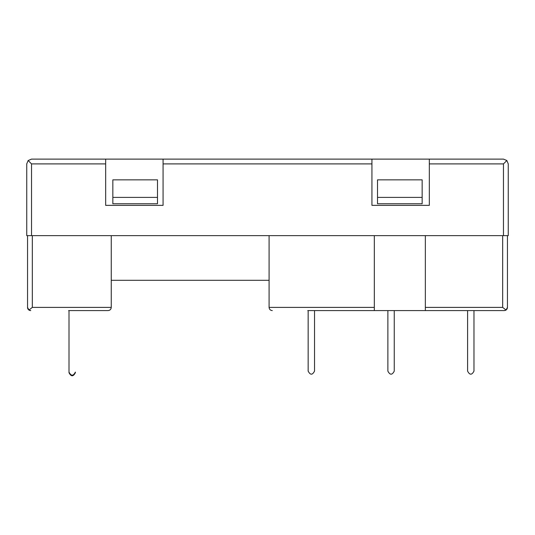 <?xml version="1.0" encoding="UTF-8"?>
<svg xmlns="http://www.w3.org/2000/svg" width="535" height="535" viewBox="0 0 535 535"><rect width="100%" height="100%" fill="white"/><g stroke="black" fill="none" stroke-linecap="round" stroke-linejoin="round"><path stroke-width="0.8" d="M508.25 235.647L503.468 235.647L503.468 163.904L506.852 160.52L508.25 163.904L508.25 235.647M31.532 235.647L26.75 235.647L26.75 163.904L28.148 160.52L31.532 163.904L31.532 235.647L503.468 235.647M429.331 163.904L429.331 159.122L503.468 159.122L506.852 160.52L503.468 163.904L429.331 163.904L429.331 205.36L371.932 205.36L371.932 163.904L163.068 163.904L163.068 205.36L105.669 205.36L105.669 163.904L31.532 163.904L28.148 160.52L31.532 159.122L371.932 159.122L371.932 163.904M429.331 159.122L371.932 159.122M112.845 179.847L157.491 179.847L157.491 203.761L112.845 203.761L112.845 179.847M105.669 159.122L105.669 163.904M163.068 163.904L163.068 159.122M377.509 179.847L422.155 179.847L422.155 203.761L377.509 203.761L377.509 179.847M31.532 159.122L28.148 160.52L26.75 163.904M508.25 163.904L506.852 160.52L503.468 159.122M473.97 371.096L473.97 310.588L473.97 371.096C471.843 375.195 469.717 375.195 467.597 371.096L467.597 310.588M314.533 371.096L314.533 310.588L314.533 371.096C312.407 375.195 310.28 375.195 308.153 371.096L308.153 310.588M394.255 371.096L394.255 310.588L394.255 371.096C392.128 375.195 390.002 375.195 387.875 371.096L387.875 310.588M507.454 307.398C507.26 309.33 506.197 310.394 504.264 310.588C506.197 310.394 507.26 309.33 507.454 307.398L507.454 235.647L507.454 307.398L506.05 310.039L502.673 307.398L502.673 235.647M27.546 235.647L27.546 307.398L27.546 235.647M32.327 235.647L32.327 307.398L28.95 310.039L27.546 307.398A3.19 3.19 0 0 0 30.736 310.588A3.19 3.19 0 0 1 27.546 307.398M374.326 235.647L374.326 307.398L269.092 307.398C269.286 309.33 270.349 310.394 272.282 310.588C270.349 310.394 269.286 309.33 269.092 307.398L269.092 235.647M68.6 310.588L108.063 310.588C109.996 310.394 111.059 309.33 111.253 307.398C111.059 309.33 109.996 310.394 108.063 310.588L75.776 310.588M374.326 307.398L374.326 310.588L307.759 310.588M506.05 310.039L504.264 310.588L314.934 310.588M425.345 310.588L425.345 235.647M30.736 310.588L28.95 310.039M111.253 280.293L269.092 280.293M111.253 235.647L111.253 307.398L32.327 307.398M69.002 372.099C71.128 376.192 73.255 376.192 75.381 372.099L75.381 372.688C73.255 376.787 71.128 376.787 69.002 372.688L69.002 310.588M422.155 197.388L377.509 197.388M157.491 197.388L112.845 197.388M425.345 307.398L502.673 307.398"/></g></svg>
